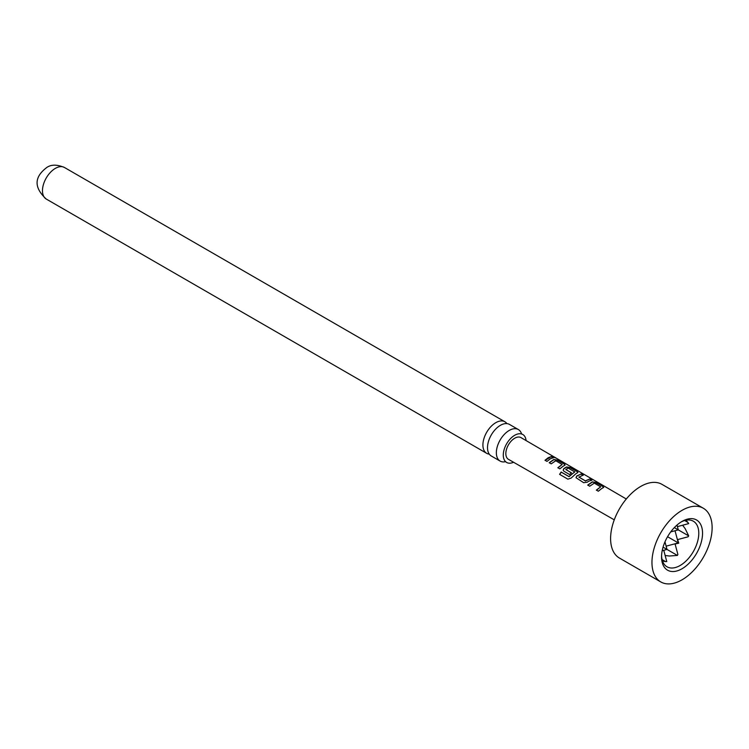 <?xml version="1.0" encoding="UTF-8"?>
<svg xmlns="http://www.w3.org/2000/svg" width="749" height="749" viewBox="0 0 749 749"><rect width="100%" height="100%" fill="white"/><g stroke="black" fill="none" stroke-linecap="round" stroke-linejoin="round"><path stroke-width="1.12" d="M555.299 457.611L553.342 457.096C552.49 456.244 553.146 456.413 555.299 457.611L555.88 458.004M518.336 429.533L509.498 424.43A18.21 10.514 120 0 0 500.398 425.329A18.21 10.514 120 0 0 487.515 447.64A18.21 10.514 120 0 0 491.288 455.982L500.126 461.084A18.21 10.514 -60 0 1 496.353 452.742A18.21 10.514 -60 0 1 509.236 430.432A18.21 10.514 -60 0 1 518.336 429.533A18.21 10.514 -60 0 1 521.473 433.615M526.07 440.581A16.15 9.325 120 0 0 522.315 434.242A16.15 9.325 120 0 0 510.041 439.12A16.15 9.325 120 0 0 503.281 455.064A16.15 9.325 120 0 0 506.193 462.17A16.15 9.325 120 0 0 513.552 462.255M661.573 555.786A26.327 15.195 120 0 0 667.003 566.787A26.327 15.195 120 0 0 680.167 565.486A26.327 15.195 120 0 0 697.366 542.295A26.327 15.195 120 0 0 693.331 521.201A26.327 15.195 120 0 0 681.084 521.997M682.049 521.416L682.049 521.416A28.986 16.731 120 0 0 661.554 556.91A28.986 16.731 120 0 0 682.049 568.744A28.986 16.731 120 0 0 702.543 533.251A28.986 16.731 120 0 0 682.049 521.416M489.284 454.137A18.21 10.514 -60 0 1 486.681 453.323A18.21 10.514 -60 0 1 482.908 444.981A18.21 10.514 -60 0 1 495.791 422.679A18.21 10.514 -60 0 1 504.901 421.771A18.21 10.514 -60 0 1 506.904 423.616M505.229 461.749A18.21 10.514 -60 0 1 500.126 461.084M601.513 488.685L598.339 491.222L596.363 490.08L600.679 486.841L594.303 483.133L589.706 486.223L587.74 485.071L592.319 481.869L595.942 482.478L602.889 486.476L603.685 487.384L601.513 488.685M588.695 481.233L587.272 482.187L583.668 482.702L576.018 477.703L576.683 476.027L581.252 473.939L583.228 475.091L578.921 477.15L585.306 480.867L589.884 478.957L591.86 480.109L588.695 481.233M575.859 473.771L571.178 478.059L567.882 479.163L559.587 474.342L561.151 472.02L568.968 476.561L574.783 471.945L568.135 468.078L565.86 469.576L571.478 472.834L569.577 474.52L563.922 471.224L563.173 470.25L563.838 468.574L566.619 466.955L570.261 467.545L577.17 471.57L577.947 472.479L575.859 473.771M565.86 469.398L571.506 473.031M563.023 466.318L559.831 468.855L557.865 467.713L562.153 464.483L555.767 460.766L551.208 463.846L549.232 462.704L553.792 459.493L557.415 460.083L564.334 464.108L565.111 465.017L563.023 466.318M550.197 458.856L546.995 461.403L545.019 460.261L548.221 457.714L551.367 456.562L553.342 457.714L550.197 458.856M614.255 519.843L508.449 459.334A12.536 7.237 -60 0 1 506.511 449.297A12.536 7.237 -60 0 1 514.703 438.231A12.536 7.237 -60 0 1 520.995 437.613L626.295 498.993M553.342 457.096L552.837 456.553M578.921 476.982L585.306 480.867M596.429 490.239L600.679 486.841M559.718 474.417L561.254 472.142L569.071 476.682L574.783 471.814M703.32 508.234L661.957 484.35A42.543 24.567 120 0 0 640.685 486.457A42.543 24.567 120 0 0 612.888 523.954A42.543 24.567 120 0 0 619.404 558.042L660.777 581.926A42.543 24.567 120 0 0 682.049 579.82A42.543 24.567 120 0 0 709.837 542.323A42.543 24.567 120 0 0 703.32 508.234A42.543 24.567 120 0 0 682.049 510.341A42.543 24.567 120 0 0 654.251 547.828A42.543 24.567 120 0 0 660.777 581.926M557.93 467.872L562.153 464.483M677.414 526.622L688.696 523.598L686.084 520.199M665.14 555.505L669.391 556.011L677.414 555.43L663.052 547.144M675.027 543.783L677.882 554.438L677.414 555.43M676.993 525.058L678.285 529.88L674.334 527.605M688.069 522.502L684.661 520.536M675.092 544.008L678.753 543.175L667.556 536.715M662.519 561.02L665.505 561.581L662.107 559.615M663.745 550.29L666.769 561.572L665.505 561.581M677.414 539.654L688.069 536.799L688.696 535.891L685.176 528.654L682.629 525.227M678.753 543.175L677.639 539.589M675.027 530.751L678.285 542.913L666.133 546.161M688.696 535.891L678.285 529.88L670.711 531.912M662.182 550.712L667.003 549.42L664.972 541.845M545.085 460.42L551.367 456.562M551.292 456.806L553.268 457.957M553.249 457.33C552.388 456.478 553.024 456.647 555.168 457.845M549.298 462.863L553.764 459.727L557.415 460.083M557.35 460.326L564.334 464.108M564.259 464.343L565.046 465.138M567.882 479.163L564.858 477.403M563.201 470.325L563.866 468.771L566.59 467.189L570.186 467.788L577.17 471.57M577.095 471.804L577.882 472.6M576.047 477.778L576.683 476.027M585.334 481.064L589.884 478.957M589.809 479.201L591.794 480.343M576.711 476.224L581.252 473.939M581.177 474.183L583.153 475.334M587.806 485.24L592.29 482.094L595.942 482.478M595.867 482.721L602.889 486.476M602.823 486.719L603.619 487.505M46.241 199.037A18.21 10.514 -60 0 1 43.451 184.441A18.21 10.514 -60 0 1 55.351 168.385A18.21 10.514 -60 0 1 64.451 167.486C57.083 164.396 51.166 164.405 46.71 167.533C39.032 173.45 29.791 183.851 46.241 199.037L486.681 453.323M522.315 434.242L521.604 434.036M506.193 462.17L505.659 461.656M504.901 421.771L64.451 167.486"/></g></svg>
